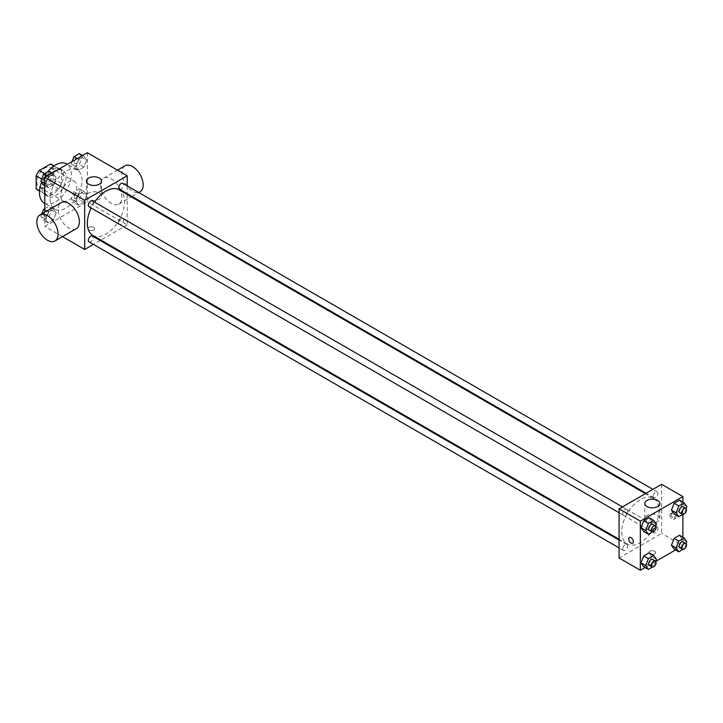 <?xml version="1.0" encoding="UTF-8"?>
<svg xmlns="http://www.w3.org/2000/svg" width="723" height="723" viewBox="0 0 723 723"><rect width="100%" height="100%" fill="white"/><g stroke="black" fill="none" stroke-linecap="round" stroke-linejoin="round"><path stroke-width="0.54" stroke-dasharray="3.62 2.71" d="M60.741 195.716A11.279 6.516 120 0 0 63.082 200.886A11.279 6.516 120 0 0 74.361 194.37A11.279 6.516 120 0 0 74.361 181.346A11.279 6.516 120 0 0 65.666 184.365A11.279 6.516 120 0 0 60.741 195.716M36.819 181.907A11.279 6.516 120 0 0 39.15 187.067A11.279 6.516 120 0 0 50.429 180.551A11.279 6.516 120 0 0 50.429 167.528A11.279 6.516 120 0 0 41.735 170.556A11.279 6.516 120 0 0 36.819 181.907M53.43 165.847L53.43 178.771A14.559 8.405 120 0 1 50.384 184.049L58.364 188.649A14.559 8.405 120 0 0 61.41 183.38L61.41 170.456L53.43 165.847A14.559 8.405 120 0 0 52.074 164.69M50.384 184.049L39.196 190.511A14.559 8.405 120 0 1 37.515 189.905M58.364 188.649L47.167 195.111L39.196 190.511M39.557 190.718L44.13 193.357L44.13 180.434L41.681 179.015M44.13 193.357A14.559 8.405 120 0 0 45.486 194.514A14.559 8.405 120 0 0 47.167 195.111M61.41 170.456A14.559 8.405 120 0 0 60.045 169.299A14.559 8.405 120 0 0 58.364 168.694L53.791 166.055M44.13 180.434A14.559 8.405 120 0 1 47.167 175.156L58.364 168.694M52.77 194.189A15.038 8.685 -60 0 1 45.251 194.93A15.038 8.685 -60 0 1 45.251 177.56A15.038 8.685 -60 0 1 60.289 168.884A15.038 8.685 -60 0 1 62.594 180.931A15.038 8.685 -60 0 1 52.77 194.189M55.427 195.716A15.038 8.685 120 0 0 65.251 182.467A15.038 8.685 120 0 0 62.946 170.411A15.038 8.685 120 0 0 51.36 174.442A15.038 8.685 120 0 0 44.79 189.58A15.038 8.685 120 0 0 47.908 196.466A15.038 8.685 120 0 0 55.427 195.716M47.167 175.156L44.591 173.665M61.41 183.38L53.43 178.771M44.148 202.973A22.558 13.023 120 0 0 66.706 189.95A22.558 13.023 120 0 0 66.706 163.904M47.564 171.957A22.558 13.023 120 0 0 41.582 182.286M50.104 198.789A22.558 13.023 120 0 0 54.776 209.119A22.558 13.023 120 0 0 77.343 196.096A22.558 13.023 120 0 0 77.343 170.041A22.558 13.023 120 0 0 59.955 176.087A22.558 13.023 120 0 0 50.104 198.789M86.643 195.255L83.958 202.178L78.581 205.287L75.897 201.464L78.581 194.541L83.958 191.432L86.643 195.255L83.958 202.178L78.581 205.287L75.897 201.464L78.581 194.541L83.958 191.432L86.643 195.255L81.988 192.571L79.304 199.494L73.927 202.594L71.243 198.78L73.927 191.848L79.304 188.748L81.988 192.571M86.643 160.135L83.958 167.058L78.581 170.158L75.897 166.344L78.581 159.412L83.958 156.313L86.643 160.135L83.958 167.058L78.581 170.158L75.897 166.344L78.581 159.412L83.958 156.313L86.643 160.135L81.988 157.451L79.304 164.374L73.927 167.474L71.243 163.651L72.056 161.554M87.329 152.743L87.329 201.862L44.79 226.416L44.79 212.119M56.222 212.815L53.538 219.738L48.17 222.847L45.477 219.024L48.17 212.101L53.538 209.001L56.222 212.815L53.538 219.738L48.17 222.847L45.477 219.024L48.17 212.101L53.538 209.001L56.222 212.815L51.577 210.131L48.884 217.054L43.516 220.154L40.831 216.34L41.789 213.854M56.222 177.695L53.538 184.618L48.17 187.727L45.477 183.904L48.17 176.981L53.538 173.872L56.222 177.695L53.538 184.618L48.17 187.727L45.477 183.904L48.17 176.981L53.538 173.872L56.222 177.695L51.577 175.011L48.884 181.934L43.516 185.034M62.485 236.638L44.79 226.416M127.212 194.496L127.212 224.889L87.329 201.862M127.212 224.889L100.895 240.081M100.181 240.488L93.412 244.401M88.992 230.068A3.29 1.898 0 0 0 92.58 230.474A3.29 1.898 0 0 0 94.605 228.721A3.29 1.898 0 0 0 91.315 226.823A3.29 1.898 0 0 0 88.025 228.721A3.29 1.898 0 0 0 88.992 230.068A3.29 1.898 0 0 0 92.58 230.474A3.29 1.898 0 0 0 94.605 228.721A3.29 1.898 0 0 0 91.315 226.823A3.29 1.898 0 0 0 88.025 228.721A3.29 1.898 0 0 0 88.992 230.059M92.779 235.4A26.317 15.192 120 0 0 119.105 220.199A26.317 15.192 120 0 0 119.105 189.815M94.586 202.142A26.317 15.192 120 0 0 91.197 207.998M127.212 185.856L127.212 193.674M119.458 189.191A3.38 1.952 120 0 0 122.838 187.239A3.38 1.952 120 0 0 122.838 183.335M118.753 222.765A3.38 1.952 120 0 0 119.458 224.32A3.38 1.952 120 0 0 122.838 222.359A3.38 1.952 120 0 0 122.838 218.454A3.38 1.952 120 0 0 120.235 219.358A3.38 1.952 120 0 0 118.753 222.765M89.037 241.88A3.38 1.952 120 0 0 92.427 239.919A3.38 1.952 120 0 0 92.427 236.014M92.427 200.895A3.38 1.952 -60 0 1 93.122 202.44A3.38 1.952 -60 0 1 91.649 205.847A3.38 1.952 -60 0 1 89.037 206.751M100.624 184.971A15.038 8.685 -120 0 0 107.194 200.108A15.038 8.685 -120 0 0 118.78 204.139A15.038 8.685 -120 0 0 118.78 186.769A15.038 8.685 -120 0 0 103.741 178.093A15.038 8.685 -120 0 0 100.624 184.971M76.24 228.703A15.038 8.685 60 0 1 61.202 220.018A15.038 8.685 60 0 1 61.202 202.648M125.007 165.811A15.038 8.685 -120 0 0 121.898 172.698A15.038 8.685 -120 0 0 128.459 187.826A15.038 8.685 -120 0 0 140.045 191.857M88.658 199.159A7.519 4.338 180 0 1 86.462 196.096A7.519 4.338 180 0 1 93.981 191.749A7.519 4.338 180 0 1 101.5 196.096A7.519 4.338 180 0 1 96.855 200.108A7.519 4.338 180 0 1 88.658 199.159M621.735 531.884A26.317 15.192 120 0 0 627.184 543.931A26.317 15.192 120 0 0 653.511 528.739A26.317 15.192 120 0 0 653.511 498.346A26.317 15.192 120 0 0 633.221 505.395A26.317 15.192 120 0 0 621.735 531.884M627.528 510.98A3.38 1.952 -60 0 1 626.055 514.387A3.38 1.952 -60 0 1 623.443 515.291A3.38 1.952 -60 0 1 623.443 511.387A3.38 1.952 -60 0 1 626.832 509.426A3.38 1.952 -60 0 1 627.528 510.98M653.158 531.306A3.38 1.952 120 0 0 653.863 532.851A3.38 1.952 120 0 0 657.243 530.899A3.38 1.952 120 0 0 657.243 526.995A3.38 1.952 120 0 0 654.64 527.898A3.38 1.952 120 0 0 653.158 531.306M622.747 548.865A3.38 1.952 120 0 0 623.443 550.411A3.38 1.952 120 0 0 626.832 548.459A3.38 1.952 120 0 0 626.832 544.555A3.38 1.952 120 0 0 624.22 545.458A3.38 1.952 120 0 0 622.747 548.865M653.158 496.177A3.38 1.952 120 0 0 653.863 497.731A3.38 1.952 120 0 0 657.243 495.779A3.38 1.952 120 0 0 657.243 491.866A3.38 1.952 120 0 0 654.64 492.779A3.38 1.952 120 0 0 653.158 496.177M661.617 484.302L661.617 533.42L619.078 557.984M682.883 537.225L682.883 545.702L661.617 533.42M682.883 545.702L675.544 549.941M655.761 561.364L645.133 567.501M649.986 553.954A3.29 1.898 0 0 0 653.574 554.36A3.29 1.898 0 0 0 655.598 552.607A3.29 1.898 0 0 0 652.309 550.709A3.29 1.898 0 0 0 649.019 552.607A3.29 1.898 0 0 0 649.986 553.954A3.29 1.898 0 0 0 653.574 554.36A3.29 1.898 0 0 0 655.598 552.607A3.29 1.898 0 0 0 652.309 550.709A3.29 1.898 0 0 0 649.019 552.607A3.29 1.898 0 0 0 649.986 553.954M682.196 503.976L679.512 500.153L682.196 503.976L679.512 510.899L674.134 513.999L679.512 510.899L682.196 503.976L686.85 506.66M651.785 556.656L649.091 552.842L651.785 556.656L649.091 563.588L643.723 566.687L649.091 563.588L651.785 556.656L656.43 559.349M682.883 502.105L682.883 514.378M682.196 539.096L679.512 535.273L682.196 539.096L679.512 546.019L674.134 549.128L679.512 546.019L682.196 539.096L686.85 541.789M651.785 521.536L649.091 517.713L651.785 521.536L649.091 528.459L643.723 531.568L649.091 528.459L651.785 521.536L656.43 524.22M671.251 514.424A3.29 1.898 -120 0 0 672.688 517.74A3.29 1.898 -120 0 0 675.228 518.617A3.29 1.898 -120 0 0 675.228 514.821A3.29 1.898 -120 0 0 671.938 512.914A3.29 1.898 -120 0 0 671.251 514.424M629.399 537.478L629.399 537.478A3.29 1.898 60 0 1 631.938 538.355A3.29 1.898 60 0 1 633.366 541.672A3.29 1.898 60 0 1 632.688 543.172L632.688 543.181M669.914 515.201A3.29 1.898 -120 0 0 671.351 518.508A3.29 1.898 -120 0 0 673.89 519.394A3.29 1.898 -120 0 0 673.89 515.589A3.29 1.898 -120 0 0 670.592 513.692A3.29 1.898 -120 0 0 669.914 515.201M646.995 521.518A7.519 4.338 180 0 1 644.789 518.445A7.519 4.338 180 0 1 652.309 514.107A7.519 4.338 180 0 1 659.828 518.445A7.519 4.338 180 0 1 655.192 522.458A7.519 4.338 180 0 1 646.995 521.518M655.689 526.154L653.746 531.152L652.399 531.929M649.371 530.257A3.38 1.952 120 0 0 652.752 528.305A3.38 1.952 120 0 0 652.752 524.392M653.746 531.152L649.091 528.459M686.1 508.594L684.166 513.583L682.81 514.369M679.783 512.697A3.38 1.952 120 0 0 683.172 510.745A3.38 1.952 120 0 0 683.172 506.832M684.166 513.583L679.512 510.899M655.689 561.274L653.746 566.272L652.399 567.049M649.371 565.377A3.38 1.952 120 0 0 652.752 563.425A3.38 1.952 120 0 0 652.752 559.521M653.746 566.272L649.091 563.588M686.1 543.714L684.166 548.712L682.81 549.489M679.783 547.817A3.38 1.952 120 0 0 683.172 545.865A3.38 1.952 120 0 0 683.172 541.961M684.166 548.712L679.512 546.019M48.884 171.188L51.577 175.011M43.805 179.494A3.38 1.952 120 0 0 44.51 181.039A3.38 1.952 120 0 0 47.89 179.087A3.38 1.952 120 0 0 47.89 175.183A3.38 1.952 120 0 0 45.287 176.087A3.38 1.952 120 0 0 43.805 179.494A3.38 1.952 120 0 0 44.483 181.03A3.38 1.952 120 0 0 47.872 179.078A3.38 1.952 120 0 0 47.872 175.174A3.38 1.952 120 0 0 45.26 176.078A3.38 1.952 120 0 0 43.787 179.485M53.538 184.618L48.884 181.934M48.17 187.727L44.79 185.775M45.477 183.904L44.79 183.506M48.17 176.981L46.76 176.168M53.538 173.872L52.128 173.059M79.304 153.628L81.988 157.451M74.225 161.934A3.38 1.952 120 0 0 74.921 163.479A3.38 1.952 120 0 0 78.31 161.527A3.38 1.952 120 0 0 78.31 157.623A3.38 1.952 120 0 0 75.698 158.527A3.38 1.952 120 0 0 74.225 161.934M83.958 167.058L79.304 164.374M78.581 170.158L73.927 167.474M75.897 166.344L71.243 163.651M78.581 159.412L77.171 158.599M83.958 156.313L82.549 155.499M74.198 161.925A3.38 1.952 120 0 0 74.903 163.47A3.38 1.952 120 0 0 78.283 161.518A3.38 1.952 120 0 0 78.283 157.605A3.38 1.952 120 0 0 75.68 158.518A3.38 1.952 120 0 0 74.198 161.925M44.79 208.676L48.884 206.308L51.577 210.131M43.805 214.614A3.38 1.952 120 0 0 44.51 216.168A3.38 1.952 120 0 0 47.89 214.207A3.38 1.952 120 0 0 47.89 210.303A3.38 1.952 120 0 0 45.287 211.206A3.38 1.952 120 0 0 43.805 214.614A3.38 1.952 120 0 0 44.483 216.15A3.38 1.952 120 0 0 47.872 214.198A3.38 1.952 120 0 0 47.872 210.294A3.38 1.952 120 0 0 45.26 211.197A3.38 1.952 120 0 0 43.787 214.604M53.538 219.738L48.884 217.054M48.17 222.847L43.516 220.154M45.477 219.024L40.831 216.34M48.17 212.101L44.79 210.149M53.538 209.001L48.884 206.308M74.225 197.054A3.38 1.952 120 0 0 74.921 198.608A3.38 1.952 120 0 0 78.31 196.647A3.38 1.952 120 0 0 78.31 192.743A3.38 1.952 120 0 0 75.698 193.647A3.38 1.952 120 0 0 74.225 197.054M83.958 202.178L79.304 199.494M78.581 205.287L73.927 202.594M75.897 201.464L71.243 198.78M78.581 194.541L73.927 191.848M83.958 191.432L79.304 188.748M74.198 197.045A3.38 1.952 120 0 0 74.903 198.59A3.38 1.952 120 0 0 78.283 196.638A3.38 1.952 120 0 0 78.283 192.734A3.38 1.952 120 0 0 75.68 193.637A3.38 1.952 120 0 0 74.198 197.045M39.15 187.067L63.082 200.886M50.429 167.528L74.361 181.346M62.946 170.411L60.289 168.884M47.908 196.466L45.251 194.93M60.045 169.299L54.089 165.856M45.486 194.514L39.53 191.071M77.343 170.041L67.347 164.275M54.776 209.119L44.79 203.353M118.78 204.139L131.351 196.882M132.065 196.475L138.834 192.562M103.741 178.093L117.488 170.149M101.5 196.096L101.5 181.139M86.462 196.096L86.462 181.139M653.511 498.346L645.395 493.664M627.184 543.931L619.078 539.25M619.078 512.77L623.443 515.291M622.458 506.904L626.832 509.426M657.243 526.995L122.838 218.454M653.863 532.851L119.458 224.32M626.832 544.555L619.078 540.072M623.443 550.411L619.078 547.889M657.243 491.866L652.878 489.344M653.863 497.731L646.109 493.258M673.89 519.394L675.228 518.617M670.592 513.692L671.938 512.914M659.828 518.445L659.828 503.488M644.789 518.445L644.789 503.488"/><path stroke-width="1.08" d="M44.591 173.665L39.196 170.556L50.384 164.094A14.559 8.405 120 0 1 52.074 164.69L54.089 165.856M39.557 190.718L36.15 188.748A14.559 8.405 120 0 0 37.515 189.905L39.53 191.071M36.15 188.748L36.15 175.825A14.559 8.405 120 0 1 39.196 170.556M41.681 179.015L36.15 175.825M53.791 166.055L50.384 164.094M41.582 182.286A22.558 13.023 120 0 0 39.476 192.652A22.558 13.023 120 0 0 44.148 202.973L44.79 203.353M67.347 164.275L66.706 163.904A22.558 13.023 120 0 0 47.564 171.957M44.79 212.119L44.79 177.298L87.329 152.743L127.212 175.761L127.212 185.856M93.412 244.401L84.672 249.444L62.485 236.638M100.895 240.081L100.181 240.488M91.197 207.998A26.317 15.192 120 0 0 87.329 223.353A26.317 15.192 120 0 0 92.779 235.4L619.078 539.25M645.395 493.664L119.105 189.815A26.317 15.192 120 0 0 94.586 202.142M127.212 193.674L127.212 194.496M84.672 249.444L84.672 200.325L127.212 175.761M652.878 489.344L122.838 183.335A3.38 1.952 120 0 0 120.235 184.238A3.38 1.952 120 0 0 118.753 187.646A3.38 1.952 120 0 0 119.458 189.191L646.109 493.258M619.078 540.072L92.427 236.014A3.38 1.952 120 0 0 89.815 236.918A3.38 1.952 120 0 0 88.342 240.325A3.38 1.952 120 0 0 89.037 241.88L619.078 547.889M619.078 512.77L89.037 206.751A3.38 1.952 -60 0 1 89.037 202.847A3.38 1.952 -60 0 1 92.427 200.895L622.458 506.904M84.672 200.325L44.79 177.298M88.658 184.202A7.519 4.338 180 0 1 86.462 181.139A7.519 4.338 180 0 1 93.981 176.792A7.519 4.338 180 0 1 101.5 181.139A7.519 4.338 180 0 1 96.855 185.151A7.519 4.338 180 0 1 88.658 184.202M39.928 214.93L61.202 202.648A15.038 8.685 60 0 1 72.788 206.679A15.038 8.685 60 0 1 79.358 221.816A15.038 8.685 60 0 1 76.24 228.703L54.966 240.976A15.038 8.685 60 0 1 39.928 232.3A15.038 8.685 60 0 1 39.928 214.93A15.038 8.685 60 0 1 51.523 218.961A15.038 8.685 60 0 1 58.084 234.098A15.038 8.685 60 0 1 54.966 240.976M138.834 192.562L140.045 191.857A15.038 8.685 -120 0 0 140.045 174.496A15.038 8.685 -120 0 0 125.007 165.811L117.488 170.149M645.133 567.501L640.343 570.257L619.078 557.984L619.078 508.856L661.617 484.302L682.883 496.584L682.883 502.105M675.544 549.941L655.761 561.364M674.134 513.999L671.45 510.185L674.134 503.262L679.512 500.153L674.134 503.262L671.45 510.185L674.134 513.999L678.789 516.692L676.104 512.869L678.789 505.946L684.166 502.846L686.85 506.66L686.1 508.594M643.723 566.687L641.039 562.865L643.723 555.942L649.091 552.842L643.723 555.942L641.039 562.865L643.723 566.687L648.377 569.372L645.693 565.549L648.377 558.626L653.746 555.526L656.43 559.349L655.689 561.274M682.883 514.378L682.883 537.225M640.343 570.257L640.343 521.138L682.883 496.584M674.134 549.128L671.45 545.305L674.134 538.382L679.512 535.273L674.134 538.382L671.45 545.305L674.134 549.128L678.789 551.812L676.104 547.989L678.789 541.066L684.166 537.966L686.85 541.789L686.1 543.714M643.723 531.568L641.039 527.745L643.723 520.822L649.091 517.713L643.723 520.822L641.039 527.745L643.723 531.568L648.377 534.252L645.693 530.429L648.377 523.506L653.746 520.406L656.43 524.22L655.689 526.154M640.343 521.138L619.078 508.856M646.995 506.561A7.519 4.338 180 0 1 644.789 503.488A7.519 4.338 180 0 1 652.309 499.15A7.519 4.338 180 0 1 659.828 503.488A7.519 4.338 180 0 1 655.192 507.501A7.519 4.338 180 0 1 646.995 506.561M633.366 541.672A3.29 1.898 60 0 1 632.688 543.181A3.29 1.898 60 0 1 629.399 541.274A3.29 1.898 60 0 1 629.399 537.478A3.29 1.898 60 0 1 631.929 538.364A3.29 1.898 60 0 1 633.366 541.672M632.688 543.172A3.29 1.898 60 0 1 629.399 541.274A3.29 1.898 60 0 1 629.399 537.478M652.399 531.929L648.377 534.252M655.409 525.928L652.752 524.392A3.38 1.952 120 0 0 650.149 525.305A3.38 1.952 120 0 0 648.667 528.712A3.38 1.952 120 0 0 649.371 530.257L652.029 531.794A3.38 1.952 120 0 0 655.409 529.842A3.38 1.952 120 0 0 655.409 525.928A3.38 1.952 120 0 0 652.806 526.841A3.38 1.952 120 0 0 651.324 530.239A3.38 1.952 120 0 0 652.029 531.794M645.693 530.429L641.039 527.745M648.377 523.506L643.723 520.822M653.746 520.406L649.091 517.713M682.81 514.369L678.789 516.692M685.829 508.368L683.172 506.832A3.38 1.952 120 0 0 680.56 507.745A3.38 1.952 120 0 0 679.087 511.143A3.38 1.952 120 0 0 679.783 512.697L682.44 514.234A3.38 1.952 120 0 0 685.829 512.282A3.38 1.952 120 0 0 685.829 508.368A3.38 1.952 120 0 0 683.217 509.281A3.38 1.952 120 0 0 681.744 512.679A3.38 1.952 120 0 0 682.44 514.234M676.104 512.869L671.45 510.185M678.789 505.946L674.134 503.262M684.166 502.846L679.512 500.153M652.399 567.049L648.377 569.372M655.409 561.048L652.752 559.521A3.38 1.952 120 0 0 650.149 560.424A3.38 1.952 120 0 0 648.667 563.832A3.38 1.952 120 0 0 649.371 565.377L652.029 566.913A3.38 1.952 120 0 0 655.409 564.961A3.38 1.952 120 0 0 655.409 561.048A3.38 1.952 120 0 0 652.806 561.961A3.38 1.952 120 0 0 651.324 565.368A3.38 1.952 120 0 0 652.029 566.913M645.693 565.549L641.039 562.865M648.377 558.626L643.723 555.942M653.746 555.526L649.091 552.842M682.81 549.489L678.789 551.812M685.829 543.488L683.172 541.961A3.38 1.952 120 0 0 680.56 542.865A3.38 1.952 120 0 0 679.087 546.272A3.38 1.952 120 0 0 679.783 547.817L682.44 549.353A3.38 1.952 120 0 0 685.829 547.401A3.38 1.952 120 0 0 685.829 543.488A3.38 1.952 120 0 0 683.217 544.401A3.38 1.952 120 0 0 681.744 547.808A3.38 1.952 120 0 0 682.44 549.353M676.104 547.989L671.45 545.305M678.789 541.066L674.134 538.382M684.166 537.966L679.512 535.273M44.79 185.775L43.516 185.034L40.831 181.211L43.516 174.288L48.884 171.188L52.128 173.059M44.79 183.506L40.831 181.211M46.76 176.168L43.516 174.288M72.056 161.554L73.927 156.728L79.304 153.628L82.549 155.499M77.171 158.599L73.927 156.728M41.789 213.854L43.516 209.417L44.79 208.676M44.79 210.149L43.516 209.417M131.351 196.882L132.065 196.475"/></g></svg>
